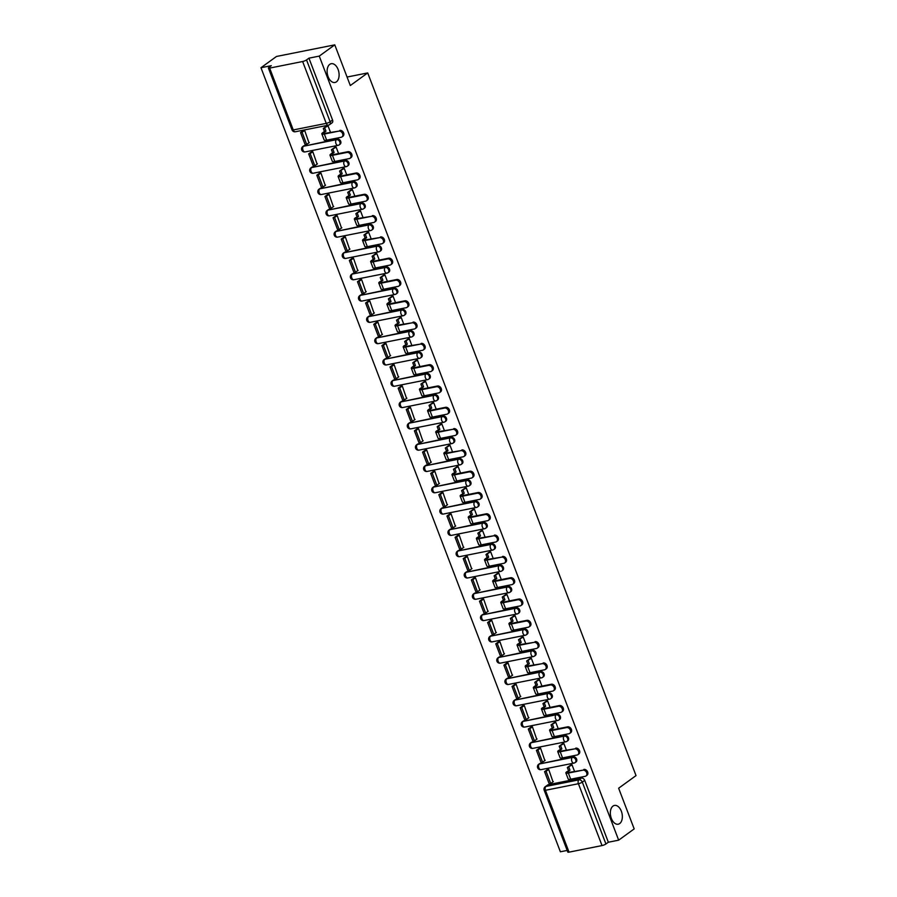 <?xml version="1.0" encoding="UTF-8"?>
<svg xmlns="http://www.w3.org/2000/svg" width="897" height="897" viewBox="0 0 897 897"><rect width="100%" height="100%" fill="white"/><g stroke="black" fill="none" stroke-linecap="round" stroke-linejoin="round"><path stroke-width="1.35" d="M336.442 81.829A9.575 5.819 -101.3 0 1 334.985 82.479A9.575 5.819 -101.3 0 1 327.708 75.483A9.575 5.819 -101.3 0 1 329.771 64.349A9.575 5.819 -101.3 0 1 331.24 63.698A9.575 5.819 -101.3 0 1 338.505 70.684A9.575 5.819 -101.3 0 1 336.442 81.829M619.681 823.558A9.575 5.819 -101.3 0 1 618.224 824.208A9.575 5.819 -101.3 0 1 610.947 817.212A9.575 5.819 -101.3 0 1 613.01 806.078A9.575 5.819 -101.3 0 1 614.479 805.428A9.575 5.819 -101.3 0 1 621.744 812.413A9.575 5.819 -101.3 0 1 619.681 823.558M305.103 151.918L338.091 145.348A2.994 2.994 0 0 0 339.268 144.832L340.12 144.204A2.994 2.287 -126 0 0 340.692 141.322A2.994 2.287 -126 0 0 337.317 139.057L336.465 139.674A2.994 2.287 54 0 1 339.84 141.95A2.994 2.287 54 0 1 339.268 144.832A2.994 2.287 54 0 1 338.55 145.146A2.994 1.816 -101.3 0 1 338.091 145.348A2.994 1.816 -101.3 0 1 335.949 143.542A2.994 1.816 78.7 0 1 336.465 139.674L303.478 146.256A2.994 1.816 78.7 0 0 302.962 150.113A2.994 1.816 78.7 0 0 305.103 151.918A2.994 2.994 0 0 1 302.76 146.57A2.994 2.287 54 0 1 303.478 146.256L337.317 139.057M313.244 173.222L346.231 166.64A2.994 2.994 0 0 0 347.397 166.136L348.26 165.508A2.994 2.287 -126 0 0 348.832 162.626A2.994 2.287 -126 0 0 345.457 160.361L344.594 160.978A2.994 2.287 54 0 1 347.969 163.243A2.994 2.287 54 0 1 347.397 166.136A2.994 2.287 54 0 1 346.679 166.438A2.994 1.816 -101.3 0 1 346.231 166.64A2.994 1.816 -101.3 0 1 344.078 164.846A2.994 1.816 78.7 0 1 344.594 160.978L311.607 167.56A2.994 1.816 78.7 0 0 311.091 171.417A2.994 1.816 78.7 0 0 313.244 173.222A2.994 2.994 0 0 1 310.9 167.862A2.994 2.287 54 0 1 311.607 167.56L345.457 160.361M321.373 194.526L354.36 187.944A2.994 2.994 0 0 0 355.537 187.439L356.389 186.811A2.994 2.287 -126 0 0 356.961 183.93A2.994 2.287 -126 0 0 353.586 181.654L352.734 182.282A2.994 2.287 54 0 1 356.109 184.547A2.994 2.287 54 0 1 355.537 187.439A2.994 2.287 54 0 1 354.82 187.742A2.994 1.816 -101.3 0 1 354.36 187.944A2.994 1.816 -101.3 0 1 352.218 186.139A2.994 1.816 78.7 0 1 352.734 182.282L319.747 188.863A2.994 1.816 78.7 0 0 319.231 192.72A2.994 1.816 78.7 0 0 321.373 194.526A2.994 2.994 0 0 1 319.029 189.166A2.994 2.287 54 0 1 319.747 188.863L353.586 181.654M329.502 215.829L362.5 209.248A2.994 2.994 0 0 0 363.666 208.732L364.53 208.115A2.994 2.287 -126 0 0 365.101 205.222A2.994 2.287 -126 0 0 361.726 202.957L360.863 203.585A2.994 2.287 54 0 1 364.238 205.85A2.994 2.287 54 0 1 363.666 208.732A2.994 2.287 54 0 1 362.949 209.046A2.994 1.816 -101.3 0 1 362.5 209.248A2.994 1.816 -101.3 0 1 360.347 207.442A2.994 1.816 78.7 0 1 360.863 203.585L327.876 210.156A2.994 1.816 78.7 0 0 327.36 214.024A2.994 1.816 78.7 0 0 329.502 215.829A2.994 2.994 0 0 1 327.17 210.47A2.994 2.287 54 0 1 327.876 210.156L361.726 202.957M337.642 237.122L370.629 230.551A2.994 2.994 0 0 0 371.807 230.036L372.659 229.419A2.994 2.287 -126 0 0 373.23 226.526A2.994 2.287 -126 0 0 369.856 224.261L369.003 224.889A2.994 2.287 54 0 1 372.378 227.154A2.994 2.287 54 0 1 371.807 230.036A2.994 2.287 54 0 1 371.089 230.35A2.994 1.816 -101.3 0 1 370.629 230.551A2.994 1.816 -101.3 0 1 368.488 228.746A2.994 1.816 78.7 0 1 369.003 224.889L336.016 231.46A2.994 1.816 78.7 0 0 335.5 235.328A2.994 1.816 78.7 0 0 337.642 237.122A2.994 2.994 0 0 1 335.299 231.774A2.994 2.287 54 0 1 336.016 231.46L369.856 224.261M345.771 258.426L378.758 251.855A2.994 2.994 0 0 0 379.936 251.339L380.799 250.712A2.994 2.287 -126 0 0 381.371 247.83A2.994 2.287 -126 0 0 377.996 245.565L377.132 246.182A2.994 2.287 54 0 1 380.507 248.447A2.994 2.287 54 0 1 379.936 251.339A2.994 2.287 54 0 1 379.218 251.653A2.994 1.816 -101.3 0 1 378.758 251.855A2.994 1.816 -101.3 0 1 376.617 250.05A2.994 1.816 78.7 0 1 377.132 246.182L344.145 252.763A2.994 1.816 78.7 0 0 343.629 256.62A2.994 1.816 78.7 0 0 345.771 258.426A2.994 2.994 0 0 1 343.428 253.066A2.994 2.287 54 0 1 344.145 252.763L377.996 245.565M353.911 279.729L386.899 273.148A2.994 2.994 0 0 0 388.065 272.643L388.928 272.015A2.994 2.287 -126 0 0 389.5 269.134A2.994 2.287 -126 0 0 386.125 266.869L385.273 267.485A2.994 2.287 54 0 1 388.648 269.75A2.994 2.287 54 0 1 388.065 272.643A2.994 2.287 54 0 1 387.358 272.946A2.994 1.816 -101.3 0 1 386.899 273.148A2.994 1.816 -101.3 0 1 384.757 271.354A2.994 1.816 78.7 0 1 385.273 267.485L352.286 274.067A2.994 1.816 78.7 0 0 351.77 277.924A2.994 1.816 78.7 0 0 353.911 279.729A2.994 2.994 0 0 1 351.568 274.37A2.994 2.287 54 0 1 352.286 274.067L386.125 266.869M362.04 301.033L395.028 294.451A2.994 2.994 0 0 0 396.205 293.947L397.057 293.319A2.994 2.287 -126 0 0 397.64 290.437A2.994 2.287 -126 0 0 394.265 288.161L393.402 288.789A2.994 2.287 54 0 1 396.777 291.054A2.994 2.287 54 0 1 396.205 293.947A2.994 2.287 54 0 1 395.487 294.25A2.994 1.816 -101.3 0 1 395.028 294.451A2.994 1.816 -101.3 0 1 392.886 292.646A2.994 1.816 78.7 0 1 393.402 288.789L360.415 295.371A2.994 1.816 78.7 0 0 359.899 299.228A2.994 1.816 78.7 0 0 362.04 301.033A2.994 2.994 0 0 1 359.697 295.674A2.994 2.287 54 0 1 360.415 295.371L394.265 288.161M370.181 322.337L403.168 315.755A2.994 2.994 0 0 0 404.334 315.239L405.197 314.623A2.994 2.287 -126 0 0 405.769 311.73A2.994 2.287 -126 0 0 402.394 309.465L401.542 310.093A2.994 2.287 54 0 1 404.917 312.358A2.994 2.287 54 0 1 404.334 315.239A2.994 2.287 54 0 1 403.628 315.553A2.994 1.816 -101.3 0 1 403.168 315.755A2.994 1.816 -101.3 0 1 401.026 313.95A2.994 1.816 78.7 0 1 401.542 310.093L368.555 316.663A2.994 1.816 78.7 0 0 368.039 320.532A2.994 1.816 78.7 0 0 370.181 322.337A2.994 2.994 0 0 1 367.837 316.977A2.994 2.287 54 0 1 368.555 316.663L402.394 309.465M378.31 343.629L411.297 337.059A2.994 2.994 0 0 0 412.474 336.543L413.326 335.927A2.994 2.287 -126 0 0 413.909 333.034A2.994 2.287 -126 0 0 410.534 330.769L409.671 331.397A2.994 2.287 54 0 1 413.046 333.662A2.994 2.287 54 0 1 412.474 336.543A2.994 2.287 54 0 1 411.757 336.857A2.994 1.816 -101.3 0 1 411.297 337.059A2.994 1.816 -101.3 0 1 409.155 335.254A2.994 1.816 78.7 0 1 409.671 331.397L376.684 337.967A2.994 1.816 78.7 0 0 376.168 341.835A2.994 1.816 78.7 0 0 378.31 343.629A2.994 2.994 0 0 1 375.966 338.281A2.994 2.287 54 0 1 376.684 337.967L410.534 330.769M386.45 364.933L419.437 358.363A2.994 2.994 0 0 0 420.603 357.847L421.467 357.219A2.994 2.287 -126 0 0 422.038 354.337A2.994 2.287 -126 0 0 418.664 352.073L417.811 352.689A2.994 2.287 54 0 1 421.186 354.954A2.994 2.287 54 0 1 420.603 357.847A2.994 2.287 54 0 1 419.897 358.15A2.994 1.816 -101.3 0 1 419.437 358.363A2.994 1.816 -101.3 0 1 417.296 356.558A2.994 1.816 78.7 0 1 417.811 352.689L384.824 359.271A2.994 1.816 78.7 0 0 384.297 363.128A2.994 1.816 78.7 0 0 386.45 364.933A2.994 2.994 0 0 1 384.107 359.574A2.994 2.287 54 0 1 384.824 359.271L418.664 352.073M394.579 386.237L427.566 379.655A2.994 2.994 0 0 0 428.744 379.151L429.596 378.523A2.994 2.287 -126 0 0 430.168 375.641A2.994 2.287 -126 0 0 426.804 373.376L425.94 373.993A2.994 2.287 54 0 1 429.315 376.258A2.994 2.287 54 0 1 428.744 379.151A2.994 2.287 54 0 1 428.026 379.453A2.994 1.816 -101.3 0 1 427.566 379.655A2.994 1.816 -101.3 0 1 425.425 377.861A2.994 1.816 78.7 0 1 425.94 373.993L392.953 380.575A2.994 1.816 78.7 0 0 392.438 384.432A2.994 1.816 78.7 0 0 394.579 386.237A2.994 2.994 0 0 1 392.236 380.877A2.994 2.287 54 0 1 392.953 380.575L426.804 373.376M402.719 407.541L435.707 400.959A2.994 2.994 0 0 0 436.873 400.454L437.736 399.827A2.994 2.287 -126 0 0 438.308 396.945A2.994 2.287 -126 0 0 434.933 394.669L434.081 395.297A2.994 2.287 54 0 1 437.444 397.562A2.994 2.287 54 0 1 436.873 400.454A2.994 2.287 54 0 1 436.166 400.757A2.994 1.816 -101.3 0 1 435.707 400.959A2.994 1.816 -101.3 0 1 433.554 399.154A2.994 1.816 78.7 0 1 434.081 395.297L401.082 401.878A2.994 1.816 78.7 0 0 400.567 405.736A2.994 1.816 78.7 0 0 402.719 407.541A2.994 2.994 0 0 1 400.376 402.181A2.994 2.287 54 0 1 401.082 401.878L434.933 394.669M410.848 428.844L443.836 422.263A2.994 2.994 0 0 0 445.013 421.747L445.865 421.13A2.994 2.287 -126 0 0 446.437 418.237A2.994 2.287 -126 0 0 443.062 415.973L442.21 416.6A2.994 2.287 54 0 1 445.585 418.865A2.994 2.287 54 0 1 445.013 421.747A2.994 2.287 54 0 1 444.295 422.061A2.994 1.816 -101.3 0 1 443.836 422.263A2.994 1.816 -101.3 0 1 441.694 420.458A2.994 1.816 78.7 0 1 442.21 416.6L409.223 423.171A2.994 1.816 78.7 0 0 408.707 427.039A2.994 1.816 78.7 0 0 410.848 428.844A2.994 2.994 0 0 1 408.505 423.485A2.994 2.287 54 0 1 409.223 423.171L443.062 415.973M418.989 450.137L451.976 443.567A2.994 2.994 0 0 0 453.142 443.051L454.005 442.434A2.994 2.287 -126 0 0 454.577 439.541A2.994 2.287 -126 0 0 451.202 437.276L450.339 437.904A2.994 2.287 54 0 1 453.714 440.169A2.994 2.287 54 0 1 453.142 443.051A2.994 2.287 54 0 1 452.424 443.365A2.994 1.816 -101.3 0 1 451.976 443.567A2.994 1.816 -101.3 0 1 449.823 441.761A2.994 1.816 78.7 0 1 450.339 437.904L417.352 444.475A2.994 1.816 78.7 0 0 416.836 448.343A2.994 1.816 78.7 0 0 418.989 450.137A2.994 2.994 0 0 1 416.645 444.789A2.994 2.287 54 0 1 417.352 444.475L451.202 437.276M427.118 471.441L460.105 464.87A2.994 2.994 0 0 0 461.282 464.354L462.134 463.727A2.994 2.287 -126 0 0 462.706 460.845A2.994 2.287 -126 0 0 459.331 458.58L458.479 459.197A2.994 2.287 54 0 1 461.854 461.462A2.994 2.287 54 0 1 461.282 464.354A2.994 2.287 54 0 1 460.565 464.657A2.994 1.816 -101.3 0 1 460.105 464.87A2.994 1.816 -101.3 0 1 457.963 463.065A2.994 1.816 78.7 0 1 458.479 459.197L425.492 465.778A2.994 1.816 78.7 0 0 424.976 469.636A2.994 1.816 78.7 0 0 427.118 471.441A2.994 2.994 0 0 1 424.774 466.081A2.994 2.287 54 0 1 425.492 465.778L459.331 458.58M435.247 492.745L468.245 486.163A2.994 2.994 0 0 0 469.411 485.658L470.275 485.03A2.994 2.287 -126 0 0 470.847 482.149A2.994 2.287 -126 0 0 467.472 479.884L466.608 480.5A2.994 2.287 54 0 1 469.983 482.765A2.994 2.287 54 0 1 469.411 485.658A2.994 2.287 54 0 1 468.694 485.961A2.994 1.816 -101.3 0 1 468.245 486.163A2.994 1.816 -101.3 0 1 466.092 484.369A2.994 1.816 78.7 0 1 466.608 480.5L433.621 487.082A2.994 1.816 78.7 0 0 433.105 490.939A2.994 1.816 78.7 0 0 435.247 492.745A2.994 2.994 0 0 1 432.915 487.385A2.994 2.287 54 0 1 433.621 487.082L467.472 479.884M443.387 514.048L476.374 507.467A2.994 2.994 0 0 0 477.552 506.962L478.404 506.334A2.994 2.287 -126 0 0 478.976 503.452A2.994 2.287 -126 0 0 475.601 501.176L474.748 501.804A2.994 2.287 54 0 1 478.123 504.069A2.994 2.287 54 0 1 477.552 506.962A2.994 2.287 54 0 1 476.834 507.265A2.994 1.816 -101.3 0 1 476.374 507.467A2.994 1.816 -101.3 0 1 474.233 505.661A2.994 1.816 78.7 0 1 474.748 501.804L441.761 508.386A2.994 1.816 78.7 0 0 441.246 512.243A2.994 1.816 78.7 0 0 443.387 514.048A2.994 2.994 0 0 1 441.044 508.689A2.994 2.287 54 0 1 441.761 508.386L475.601 501.176M451.516 535.352L484.503 528.77A2.994 2.994 0 0 0 485.681 528.255L486.544 527.638A2.994 2.287 -126 0 0 487.116 524.745A2.994 2.287 -126 0 0 483.741 522.48L482.878 523.108A2.994 2.287 54 0 1 486.252 525.373A2.994 2.287 54 0 1 485.681 528.255A2.994 2.287 54 0 1 484.963 528.568A2.994 1.816 -101.3 0 1 484.503 528.77A2.994 1.816 -101.3 0 1 482.362 526.965A2.994 1.816 78.7 0 1 482.878 523.108L449.89 529.678A2.994 1.816 78.7 0 0 449.375 533.547A2.994 1.816 78.7 0 0 451.516 535.352A2.994 2.994 0 0 1 449.173 529.992A2.994 2.287 54 0 1 449.89 529.678L483.741 522.48M459.656 556.645L492.644 550.074A2.994 2.994 0 0 0 493.81 549.558L494.673 548.942A2.994 2.287 -126 0 0 495.245 546.049A2.994 2.287 -126 0 0 491.87 543.784L491.018 544.412A2.994 2.287 54 0 1 494.393 546.677A2.994 2.287 54 0 1 493.81 549.558A2.994 2.287 54 0 1 493.103 549.872A2.994 1.816 -101.3 0 1 492.644 550.074A2.994 1.816 -101.3 0 1 490.502 548.269A2.994 1.816 78.7 0 1 491.018 544.412L458.031 550.982A2.994 1.816 78.7 0 0 457.515 554.851A2.994 1.816 78.7 0 0 459.656 556.645A2.994 2.994 0 0 1 457.313 551.296A2.994 2.287 54 0 1 458.031 550.982L491.87 543.784M467.786 577.948L500.773 571.378A2.994 2.994 0 0 0 501.95 570.862L502.802 570.234A2.994 2.287 -126 0 0 503.385 567.353A2.994 2.287 -126 0 0 500.01 565.088L499.147 565.704A2.994 2.287 54 0 1 502.522 567.969A2.994 2.287 54 0 1 501.95 570.862A2.994 2.287 54 0 1 501.232 571.165A2.994 1.816 -101.3 0 1 500.773 571.378A2.994 1.816 -101.3 0 1 498.631 569.573A2.994 1.816 78.7 0 1 499.147 565.704L466.16 572.286A2.994 1.816 78.7 0 0 465.644 576.143A2.994 1.816 78.7 0 0 467.786 577.948A2.994 2.994 0 0 1 465.442 572.589A2.994 2.287 54 0 1 466.16 572.286L500.01 565.088M475.926 599.252L508.913 592.67A2.994 2.994 0 0 0 510.079 592.166L510.942 591.538A2.994 2.287 -126 0 0 511.514 588.656A2.994 2.287 -126 0 0 508.139 586.391L507.287 587.008A2.994 2.287 54 0 1 510.662 589.273A2.994 2.287 54 0 1 510.079 592.166A2.994 2.287 54 0 1 509.373 592.469A2.994 1.816 -101.3 0 1 508.913 592.67A2.994 1.816 -101.3 0 1 506.771 590.876A2.994 1.816 78.7 0 1 507.287 587.008L474.3 593.59A2.994 1.816 78.7 0 0 473.784 597.447A2.994 1.816 78.7 0 0 475.926 599.252A2.994 2.994 0 0 1 473.582 593.892A2.994 2.287 54 0 1 474.3 593.59L508.139 586.391M484.055 620.556L517.042 613.974A2.994 2.994 0 0 0 518.219 613.47L519.071 612.842A2.994 2.287 -126 0 0 519.655 609.96A2.994 2.287 -126 0 0 516.28 607.684L515.416 608.312A2.994 2.287 54 0 1 518.791 610.577A2.994 2.287 54 0 1 518.219 613.47A2.994 2.287 54 0 1 517.502 613.772A2.994 1.816 -101.3 0 1 517.042 613.974A2.994 1.816 -101.3 0 1 514.9 612.169A2.994 1.816 78.7 0 1 515.416 608.312L482.429 614.894A2.994 1.816 78.7 0 0 481.913 618.751A2.994 1.816 78.7 0 0 484.055 620.556A2.994 2.994 0 0 1 481.711 615.196A2.994 2.287 54 0 1 482.429 614.894L516.28 607.684M492.195 641.86L525.182 635.278A2.994 2.994 0 0 0 526.348 634.762L527.212 634.145A2.994 2.287 -126 0 0 527.784 631.253A2.994 2.287 -126 0 0 524.409 628.988L523.556 629.616A2.994 2.287 54 0 1 526.931 631.88A2.994 2.287 54 0 1 526.348 634.762A2.994 2.287 54 0 1 525.642 635.076A2.994 1.816 -101.3 0 1 525.182 635.278A2.994 1.816 -101.3 0 1 523.041 633.473A2.994 1.816 78.7 0 1 523.556 629.616L490.569 636.186A2.994 1.816 78.7 0 0 490.042 640.054A2.994 1.816 78.7 0 0 492.195 641.86A2.994 2.994 0 0 1 489.852 636.5A2.994 2.287 54 0 1 490.569 636.186L524.409 628.988M500.324 663.152L533.311 656.582A2.994 2.994 0 0 0 534.489 656.066L535.341 655.449A2.994 2.287 -126 0 0 535.913 652.556A2.994 2.287 -126 0 0 532.549 650.291L531.686 650.919A2.994 2.287 54 0 1 535.061 653.184A2.994 2.287 54 0 1 534.489 656.066A2.994 2.287 54 0 1 533.771 656.38A2.994 1.816 -101.3 0 1 533.311 656.582A2.994 1.816 -101.3 0 1 531.17 654.776A2.994 1.816 78.7 0 1 531.686 650.919L498.698 657.49A2.994 1.816 78.7 0 0 498.183 661.358A2.994 1.816 78.7 0 0 500.324 663.152A2.994 2.994 0 0 1 497.981 657.804A2.994 2.287 54 0 1 498.698 657.49L532.549 650.291M508.464 684.456L541.452 677.885A2.994 2.994 0 0 0 542.618 677.37L543.481 676.742A2.994 2.287 -126 0 0 544.053 673.86A2.994 2.287 -126 0 0 540.678 671.595L539.826 672.212A2.994 2.287 54 0 1 543.19 674.477A2.994 2.287 54 0 1 542.618 677.37A2.994 2.287 54 0 1 541.911 677.672A2.994 1.816 -101.3 0 1 541.452 677.885A2.994 1.816 -101.3 0 1 539.299 676.08A2.994 1.816 78.7 0 1 539.826 672.212L506.827 678.794A2.994 1.816 78.7 0 0 506.312 682.651A2.994 1.816 78.7 0 0 508.464 684.456A2.994 2.994 0 0 1 506.121 679.096A2.994 2.287 54 0 1 506.827 678.794L540.678 671.595M516.594 705.76L549.581 699.178A2.994 2.994 0 0 0 550.758 698.673L551.61 698.045A2.994 2.287 -126 0 0 552.182 695.164A2.994 2.287 -126 0 0 548.807 692.899L547.955 693.516A2.994 2.287 54 0 1 551.33 695.78A2.994 2.287 54 0 1 550.758 698.673A2.994 2.287 54 0 1 550.04 698.976A2.994 1.816 -101.3 0 1 549.581 699.178A2.994 1.816 -101.3 0 1 547.439 697.384A2.994 1.816 78.7 0 1 547.955 693.516L514.968 700.097A2.994 1.816 78.7 0 0 514.452 703.954A2.994 1.816 78.7 0 0 516.594 705.76A2.994 2.994 0 0 1 514.25 700.4A2.994 2.287 54 0 1 514.968 700.097L548.807 692.899M524.734 727.063L557.721 720.482A2.994 2.994 0 0 0 558.887 719.977L559.75 719.349A2.994 2.287 -126 0 0 560.322 716.468A2.994 2.287 -126 0 0 556.947 714.191L556.084 714.819A2.994 2.287 54 0 1 559.459 717.084A2.994 2.287 54 0 1 558.887 719.977A2.994 2.287 54 0 1 558.169 720.28A2.994 1.816 -101.3 0 1 557.721 720.482A2.994 1.816 -101.3 0 1 555.568 718.676A2.994 1.816 78.7 0 1 556.084 714.819L523.097 721.401A2.994 1.816 78.7 0 0 522.581 725.258A2.994 1.816 78.7 0 0 524.734 727.063A2.994 2.994 0 0 1 522.39 721.704A2.994 2.287 54 0 1 523.097 721.401L556.947 714.191M532.863 748.367L565.85 741.785A2.994 2.994 0 0 0 567.027 741.27L567.879 740.653A2.994 2.287 -126 0 0 568.451 737.76A2.994 2.287 -126 0 0 565.076 735.495L564.224 736.123A2.994 2.287 54 0 1 567.599 738.388A2.994 2.287 54 0 1 567.027 741.27A2.994 2.287 54 0 1 566.31 741.584A2.994 1.816 -101.3 0 1 565.85 741.785A2.994 1.816 -101.3 0 1 563.708 739.98A2.994 1.816 78.7 0 1 564.224 736.123L531.237 742.694A2.994 1.816 78.7 0 0 530.721 746.562A2.994 1.816 78.7 0 0 532.863 748.367A2.994 2.994 0 0 1 530.519 743.008A2.994 2.287 54 0 1 531.237 742.694L565.076 735.495M540.992 769.66L573.99 763.089A2.994 2.994 0 0 0 575.156 762.573L576.02 761.957A2.994 2.287 -126 0 0 576.592 759.064A2.994 2.287 -126 0 0 573.217 756.799L572.353 757.427A2.994 2.287 54 0 1 575.728 759.692A2.994 2.287 54 0 1 575.156 762.573A2.994 2.287 54 0 1 574.439 762.887A2.994 1.816 -101.3 0 1 573.99 763.089A2.994 1.816 -101.3 0 1 571.838 761.284A2.994 1.816 78.7 0 1 572.353 757.427L539.366 763.997A2.994 1.816 78.7 0 0 538.85 767.866A2.994 1.816 78.7 0 0 540.992 769.66A2.994 2.994 0 0 1 538.66 764.311A2.994 2.287 54 0 1 539.366 763.997L573.217 756.799M334.772 44.85L350.312 85.54L367.703 72.926L636.029 775.602L618.638 788.216L634.179 828.906L618.661 840.164L319.254 56.107L334.772 44.85L276.489 56.466L260.971 67.724L560.378 851.791L567.184 850.434M260.971 67.724L271.286 65.672L268.876 67.421A2.994 0.639 -20.9 0 0 268.405 68.026A2.994 0.639 -20.9 0 0 269.649 68.094L302.637 61.512A2.994 0.639 -20.9 0 0 306.527 59.92L330.141 121.779A2.994 2.287 54 0 1 329.569 124.661A2.994 2.287 54 0 1 328.851 124.975A2.994 1.816 78.7 0 1 328.403 125.176A2.994 2.994 0 0 0 329.569 124.661L331.991 122.911A2.994 2.287 54 0 0 332.563 120.019L330.141 121.779A2.994 0.639 -20.9 0 1 326.25 123.371L302.637 61.512M319.254 56.107L308.938 58.159L306.527 59.92M548.359 784.673L545.948 786.434A2.994 2.287 54 0 0 545.23 786.736L547.652 784.987A2.994 2.287 54 0 1 548.359 784.673L581.346 778.103L578.935 779.852A2.994 2.287 54 0 1 582.31 782.117L605.923 843.976A2.994 0.639 159.1 0 1 602.033 845.568L569.046 852.15A2.994 0.639 159.1 0 1 567.812 852.083L544.187 790.235A2.994 0.639 159.1 0 0 545.432 790.291L569.046 852.15M605.923 843.976L608.345 842.227L618.661 840.164M574.495 771.308L572.017 764.827L570.335 765.343M553 781.848L548.706 769.469L546.979 769.895M544.86 760.544L540.566 748.176L538.85 748.591M566.355 750.004L563.877 743.523L562.195 744.039M536.731 739.24L532.437 726.873L530.71 727.288M558.226 728.712L555.748 722.22L554.066 722.735M528.591 717.936L524.297 705.569L522.581 705.984M550.085 707.408L547.607 700.927L545.925 701.432M520.462 696.633L516.167 684.265L514.441 684.68M541.956 686.104L539.478 679.623L537.796 680.139M512.322 675.34L508.027 662.961L506.312 663.388M533.816 664.8L531.349 658.32L529.656 658.835M504.192 654.036L499.898 641.669L498.171 642.084M525.687 643.497L523.209 637.016L521.527 637.532M496.052 632.733L491.758 620.365L490.042 620.78M517.547 622.204L515.08 615.712L513.387 616.228M487.923 611.429L483.629 599.061L481.902 599.476M509.418 600.9L506.94 594.419L505.258 594.924M479.783 590.125L475.488 577.758L473.773 578.173M501.288 579.597L498.81 573.116L497.117 573.632M471.654 568.833L467.359 556.465L465.633 556.88M493.148 558.293L490.67 551.812L488.988 552.328M463.525 547.529L459.23 535.161L457.504 535.576M485.019 536.989L482.541 530.508L480.848 531.024M455.384 526.225L451.09 513.858L449.363 514.273M476.879 515.697L474.401 509.204L472.719 509.72M447.255 504.921L442.961 492.554L441.234 492.969M468.75 494.393L466.272 487.912L464.59 488.417M439.115 483.618L434.821 471.25L433.105 471.665M460.61 473.089L458.132 466.608L456.45 467.124M430.986 462.325L426.692 449.958L424.965 450.372M452.48 451.785L450.002 445.304L448.321 445.82M422.846 441.021L418.551 428.654L416.836 429.069M444.34 430.493L441.862 424.001L440.18 424.516M414.717 419.718L410.422 407.35L408.696 407.765M436.211 409.189L433.733 402.697L432.051 403.213M406.576 398.414L402.282 386.046L400.567 386.461M428.071 387.885L425.604 381.404L423.911 381.909M398.447 377.11L394.153 364.743L392.426 365.157M419.942 366.581L417.464 360.101L415.782 360.616M390.307 355.817L386.013 343.45L384.297 343.865M411.801 345.278L409.335 338.797L407.642 339.313M382.178 334.514L377.884 322.146L376.157 322.561M403.672 323.985L401.194 317.493L399.513 318.009M374.038 313.21L369.743 300.843L368.028 301.257M395.543 302.681L393.065 296.189L391.372 296.705M365.909 291.906L361.614 279.539L359.888 279.954M387.403 281.378L384.925 274.897L383.243 275.401M357.78 270.602L353.485 258.235L351.759 258.661M379.274 260.074L376.796 253.593L375.103 254.109M349.639 249.31L345.345 236.943L343.618 237.357M371.134 238.77L368.656 232.289L366.974 232.805M341.51 228.006L337.216 215.639L335.489 216.054M363.005 217.478L360.527 210.986L358.845 211.501M333.37 206.702L329.076 194.335L327.36 194.75M354.864 196.174L352.386 189.682L350.705 190.198M325.241 185.399L320.947 173.031L319.22 173.446M346.735 174.87L344.257 168.389L342.576 168.894M317.101 164.095L312.806 151.728L311.091 152.154M338.595 153.566L336.117 147.086L334.435 147.601M308.972 142.802L304.677 130.435L302.951 130.85M347.061 77.041L367.703 72.926M330.466 132.263L327.988 125.782L326.306 126.298M304.33 145.628A2.994 2.287 -126 0 0 303.623 145.942L302.76 146.57M312.47 166.932A2.994 2.287 -126 0 0 311.752 167.246L310.9 167.862M320.599 188.235A2.994 2.287 -126 0 0 319.893 188.549L319.029 189.166M328.739 209.539A2.994 2.287 -126 0 0 328.022 209.842L327.17 210.47M336.868 230.843A2.994 2.287 -126 0 0 336.162 231.146L335.299 231.774M345.009 252.135A2.994 2.287 -126 0 0 344.291 252.449L343.428 253.066M353.138 273.439A2.994 2.287 -126 0 0 352.42 273.753L351.568 274.37M361.278 294.743A2.994 2.287 -126 0 0 360.56 295.057L359.697 295.674M369.407 316.047A2.994 2.287 -126 0 0 368.689 316.349L367.837 316.977M377.547 337.35A2.994 2.287 -126 0 0 376.83 337.653L375.966 338.281M385.676 358.643A2.994 2.287 -126 0 0 384.959 358.957L384.107 359.574M393.805 379.947A2.994 2.287 -126 0 0 393.099 380.261L392.236 380.877M401.946 401.251A2.994 2.287 -126 0 0 401.228 401.564L400.376 402.181M410.075 422.554A2.994 2.287 -126 0 0 409.368 422.857L408.505 423.485M418.215 443.858A2.994 2.287 -126 0 0 417.497 444.161L416.645 444.789M426.344 465.151A2.994 2.287 -126 0 0 425.638 465.465L424.774 466.081M434.484 486.454A2.994 2.287 -126 0 0 433.767 486.768L432.915 487.385M442.613 507.758A2.994 2.287 -126 0 0 441.907 508.072L441.044 508.689M450.754 529.062A2.994 2.287 -126 0 0 450.036 529.365L449.173 529.992M458.883 550.366A2.994 2.287 -126 0 0 458.165 550.668L457.313 551.296M467.023 571.658A2.994 2.287 -126 0 0 466.305 571.972L465.442 572.589M475.152 592.962A2.994 2.287 -126 0 0 474.435 593.276L473.582 593.892M483.292 614.266A2.994 2.287 -126 0 0 482.575 614.58L481.711 615.196M491.421 635.569A2.994 2.287 -126 0 0 490.704 635.872L489.852 636.5M499.551 656.873A2.994 2.287 -126 0 0 498.844 657.176L497.981 657.804M507.691 678.166A2.994 2.287 -126 0 0 506.973 678.48L506.121 679.096M515.82 699.469A2.994 2.287 -126 0 0 515.113 699.783L514.25 700.4M523.96 720.773A2.994 2.287 -126 0 0 523.243 721.087L522.39 721.704M532.089 742.077A2.994 2.287 -126 0 0 531.383 742.38L530.519 743.008M540.229 763.381A2.994 2.287 -126 0 0 539.512 763.683L538.66 764.311M308.938 58.159L332.563 120.019M608.345 842.227L584.721 780.368A2.994 2.287 -126 0 0 581.346 778.103M583.869 769.447A3.364 2.579 54 0 1 587.434 771.476A3.364 2.579 54 0 1 587.019 775.243L586.01 775.972A3.364 2.579 -126 0 0 586.414 772.216A3.364 2.579 -126 0 0 582.859 770.175L568.339 773.068A5.987 1.278 159.1 0 1 565.872 772.945A5.987 1.278 159.1 0 1 566.803 771.734L569.987 770.22L568.317 771.431A4.037 0.863 -20.9 0 0 567.689 772.25A4.037 0.863 -20.9 0 0 569.36 772.339L582.859 770.175M565.872 772.945L568.216 779.089A5.987 1.278 159.1 0 0 570.694 779.213L585.203 776.32A3.364 2.579 -126 0 0 586.01 775.972M572.039 764.894L567.33 767.518L568.474 770.523M568.844 767.215L569.987 770.22M573.239 778.708L573.486 779.37L571.972 779.672L571.714 779.011M574.831 778.394L573.486 779.37M544.557 771.644L549.199 783.799L550.724 783.496L546.082 771.342L544.557 771.644L547.114 769.794M548.639 769.491L546.082 771.342M553.337 781.601L550.724 783.496M567.33 767.518L570.66 765.096M575.739 748.143A3.364 2.579 54 0 1 579.294 750.184A3.364 2.579 54 0 1 578.89 753.94L577.87 754.669A3.364 2.579 -126 0 0 578.285 750.912A3.364 2.579 -126 0 0 574.719 748.872L560.21 751.764A5.987 1.278 159.1 0 1 557.732 751.641A5.987 1.278 159.1 0 1 558.663 750.43L561.858 748.917L560.177 750.139A4.037 0.863 -20.9 0 0 559.56 750.946A4.037 0.863 -20.9 0 0 561.219 751.036L574.719 748.872M557.732 751.641L560.087 757.786A5.987 1.278 159.1 0 0 562.554 757.909L577.074 755.016A3.364 2.579 -126 0 0 577.87 754.669M563.91 743.591L559.19 746.214L560.345 749.219M560.715 745.912L561.858 748.917M565.099 757.404L565.357 758.066L563.832 758.369L563.585 757.707M566.702 757.09L565.357 758.066M536.428 750.341L541.07 762.495L542.584 762.192L537.942 750.038L536.428 750.341L538.985 748.49M540.499 748.188L537.942 750.038M545.197 760.297L542.584 762.192M559.19 746.214L562.531 743.792M567.599 726.839A3.364 2.579 54 0 1 571.165 728.88A3.364 2.579 54 0 1 570.75 732.636L569.741 733.376A3.364 2.579 -126 0 0 570.144 729.609A3.364 2.579 -126 0 0 566.59 727.579L552.07 730.472A5.987 1.278 159.1 0 1 549.603 730.337A5.987 1.278 159.1 0 1 550.534 729.138L553.718 727.613L552.047 728.835A4.037 0.863 -20.9 0 0 551.42 729.642A4.037 0.863 -20.9 0 0 553.09 729.732L567.599 726.839L566.59 727.579M549.603 730.337L551.947 736.482A5.987 1.278 159.1 0 0 554.424 736.616L568.933 733.724A3.364 2.579 -126 0 0 569.741 733.376M555.77 722.287L551.061 724.911L552.204 727.916M552.574 724.608L553.718 727.613M556.97 736.101L557.216 736.762L555.703 737.065L555.445 736.403M558.562 735.787L557.216 736.762M528.299 729.037L532.93 741.191L534.455 740.888L529.813 728.745L528.299 729.037L530.856 727.187M532.37 726.884L529.813 728.745M537.068 738.993L534.455 740.888M551.061 724.911L554.402 722.489M559.47 705.535A3.364 2.579 54 0 1 563.024 707.576A3.364 2.579 54 0 1 562.621 711.332L561.6 712.072A3.364 2.579 -126 0 0 562.015 708.316A3.364 2.579 -126 0 0 558.45 706.275L543.941 709.168A5.987 1.278 159.1 0 1 541.474 709.034A5.987 1.278 159.1 0 1 542.393 707.834L545.589 706.309L543.907 707.531A4.037 0.863 -20.9 0 0 543.29 708.338A4.037 0.863 -20.9 0 0 544.95 708.428L559.47 705.535L558.45 706.275M541.474 709.034L543.817 715.178A5.987 1.278 159.1 0 0 546.284 715.313L560.804 712.42A3.364 2.579 -126 0 0 561.6 712.072M547.641 700.994L542.932 703.607L544.075 706.612M544.445 703.315L545.589 706.309M548.829 714.808L549.087 715.458L547.562 715.761L547.316 715.111M550.433 714.483L549.087 715.458M520.159 707.744L524.801 719.899L526.315 719.596L521.673 707.441L520.159 707.744L522.716 705.883M524.229 705.58L521.673 707.441M528.927 717.69L526.315 719.596M542.932 703.607L546.262 701.196M551.33 684.232A3.364 2.579 54 0 1 554.895 686.272A3.364 2.579 54 0 1 554.481 690.028L553.471 690.768A3.364 2.579 -126 0 0 553.875 687.012A3.364 2.579 -126 0 0 550.321 684.972L535.812 687.864A5.987 1.278 159.1 0 1 533.334 687.741A5.987 1.278 159.1 0 1 534.264 686.53L535.935 685.319L537.46 685.016L535.778 686.227A4.037 0.863 -20.9 0 0 535.15 687.046A4.037 0.863 -20.9 0 0 536.821 687.124L551.33 684.232L550.321 684.972M533.334 687.741L535.677 693.886A5.987 1.278 159.1 0 0 538.155 694.009L552.664 691.116A3.364 2.579 -126 0 0 553.471 690.768M539.501 679.691L534.791 682.314L535.935 685.319M536.305 682.012L537.46 685.016M540.7 693.504L540.947 694.166L539.433 694.469L539.187 693.807M542.293 693.179L540.947 694.166M512.03 686.44L516.672 698.595L518.186 698.292L513.544 686.138L512.03 686.44L514.586 684.579M516.1 684.276L513.544 686.138M520.798 696.397L518.186 698.292M534.791 682.314L538.133 679.892M543.201 662.939A3.364 2.579 54 0 1 546.755 664.969A3.364 2.579 54 0 1 546.351 668.736L545.331 669.465A3.364 2.579 -126 0 0 545.746 665.709A3.364 2.579 -126 0 0 542.18 663.668L527.671 666.561A5.987 1.278 159.1 0 1 525.205 666.437A5.987 1.278 159.1 0 1 526.124 665.226L529.32 663.713L527.649 664.924A4.037 0.863 -20.9 0 0 527.021 665.742A4.037 0.863 -20.9 0 0 528.692 665.832L542.18 663.668M525.205 666.437L527.548 672.582A5.987 1.278 159.1 0 0 530.015 672.705L544.535 669.812A3.364 2.579 -126 0 0 545.331 669.465M531.372 658.387L526.662 661.011L527.806 664.015M528.176 660.708L529.32 663.713M532.56 672.201L532.818 672.862L531.304 673.165L531.046 672.503M534.163 671.887L532.818 672.862M503.89 665.137L508.532 677.291L510.045 676.988L505.403 664.834L503.89 665.137L506.446 663.287M507.96 662.984L505.403 664.834M512.658 675.093L510.045 676.988M526.662 661.011L529.992 658.589M535.061 641.635A3.364 2.579 54 0 1 538.626 643.676A3.364 2.579 54 0 1 538.211 647.432L537.202 648.161A3.364 2.579 -126 0 0 537.617 644.405A3.364 2.579 -126 0 0 534.051 642.364L519.542 645.257A5.987 1.278 159.1 0 1 517.064 645.134A5.987 1.278 159.1 0 1 517.995 643.923L521.191 642.409L519.509 643.631A4.037 0.863 -20.9 0 0 518.881 644.438A4.037 0.863 -20.9 0 0 520.552 644.528L534.051 642.364M517.064 645.134L519.408 651.278A5.987 1.278 159.1 0 0 521.886 651.401L536.395 648.509A3.364 2.579 -126 0 0 537.202 648.161M523.231 637.083L518.522 639.707L519.666 642.712M520.036 639.404L521.191 642.409M524.431 650.897L524.678 651.558L523.164 651.861L522.917 651.2M526.023 650.583L524.678 651.558M495.761 643.833L500.403 655.987L501.916 655.685L497.274 643.53L495.761 643.833L498.317 641.983M499.831 641.68L497.274 643.53M504.529 653.79L501.916 655.685M518.522 639.707L521.863 637.285M526.931 620.332A3.364 2.579 54 0 1 530.486 622.372A3.364 2.579 54 0 1 530.082 626.128L529.062 626.868A3.364 2.579 -126 0 0 529.477 623.101A3.364 2.579 -126 0 0 525.911 621.072L511.402 623.964A5.987 1.278 159.1 0 1 508.935 623.83A5.987 1.278 159.1 0 1 509.855 622.63L513.05 621.105L511.38 622.327A4.037 0.863 -20.9 0 0 510.752 623.135A4.037 0.863 -20.9 0 0 512.422 623.224L526.931 620.332L525.911 621.072M508.935 623.83L511.279 629.974A5.987 1.278 159.1 0 0 513.746 630.109L528.266 627.216A3.364 2.579 -126 0 0 529.062 626.868M515.102 615.779L510.393 618.403L511.537 621.408M511.907 618.1L513.05 621.105M516.291 629.593L516.549 630.255L515.035 630.557L514.777 629.896M517.894 629.279L516.549 630.255M487.62 622.529L492.262 634.684L493.776 634.381L489.134 622.238L487.62 622.529L490.177 620.679M491.691 620.376L489.134 622.238M496.389 632.486L493.776 634.381M510.393 618.403L513.723 615.981M518.791 599.028A3.364 2.579 54 0 1 522.357 601.068A3.364 2.579 54 0 1 521.942 604.825L520.933 605.565A3.364 2.579 -126 0 0 521.348 601.809A3.364 2.579 -126 0 0 517.782 599.768L503.273 602.661A5.987 1.278 159.1 0 1 500.795 602.526A5.987 1.278 159.1 0 1 501.726 601.326L503.408 600.104L504.921 599.801L503.239 601.024A4.037 0.863 -20.9 0 0 502.612 601.831A4.037 0.863 -20.9 0 0 504.282 601.921L518.791 599.028L517.782 599.768M500.795 602.526L503.15 608.671A5.987 1.278 159.1 0 0 505.616 608.805L520.125 605.912A3.364 2.579 -126 0 0 520.933 605.565M506.962 594.487L502.253 597.099L503.408 600.104M503.766 596.808L504.921 599.801M508.162 608.301L508.408 608.951L506.895 609.254L506.648 608.603M509.765 607.975L508.408 608.951M479.491 601.237L484.133 613.391L485.647 613.088L481.005 600.934L479.491 601.237L482.048 599.375M483.561 599.073L481.005 600.934M488.26 611.182L485.647 613.088M502.253 597.099L505.594 594.689M510.662 577.724A3.364 2.579 54 0 1 514.228 579.765A3.364 2.579 54 0 1 513.813 583.521L512.804 584.261A3.364 2.579 -126 0 0 513.207 580.505A3.364 2.579 -126 0 0 509.653 578.464L495.133 581.357A5.987 1.278 159.1 0 1 492.666 581.234A5.987 1.278 159.1 0 1 493.597 580.023L495.267 578.812L496.781 578.509L495.11 579.72A4.037 0.863 -20.9 0 0 494.482 580.538A4.037 0.863 -20.9 0 0 496.153 580.617L510.662 577.724L509.653 578.464M492.666 581.234L495.009 587.378A5.987 1.278 159.1 0 0 497.487 587.501L511.996 584.609A3.364 2.579 -126 0 0 512.804 584.261M498.833 573.183L494.124 575.807L495.267 578.812M495.637 575.504L496.781 578.509M500.021 586.997L500.279 587.658L498.766 587.961L498.508 587.3M501.625 586.672L500.279 587.658M471.351 579.933L475.993 592.087L477.507 591.785L472.865 579.63L471.351 579.933L473.908 578.072M475.421 577.769L472.865 579.63M480.119 589.89L477.507 591.785M494.124 575.807L497.454 573.385M502.522 556.432A3.364 2.579 54 0 1 506.087 558.461A3.364 2.579 54 0 1 505.673 562.228L504.663 562.957A3.364 2.579 -126 0 0 505.078 559.201A3.364 2.579 -126 0 0 501.513 557.16L487.004 560.053A5.987 1.278 159.1 0 1 484.526 559.93A5.987 1.278 159.1 0 1 485.456 558.719L487.138 557.508L488.652 557.205L486.97 558.416A4.037 0.863 -20.9 0 0 486.342 559.235A4.037 0.863 -20.9 0 0 488.013 559.324L501.513 557.16M484.526 559.93L486.88 566.074A5.987 1.278 159.1 0 0 489.347 566.198L503.856 563.305A3.364 2.579 -126 0 0 504.663 562.957M490.704 551.879L485.983 554.503L487.138 557.508M487.497 554.2L488.652 557.205M491.892 565.693L492.139 566.355L490.625 566.657L490.379 565.996M493.496 565.379L492.139 566.355M463.222 558.629L467.864 570.784L469.378 570.481L464.736 558.326L463.222 558.629L465.778 556.779M467.292 556.476L464.736 558.326M471.99 568.586L469.378 570.481M485.983 554.503L489.325 552.081M494.393 535.128A3.364 2.579 54 0 1 497.958 537.168A3.364 2.579 54 0 1 497.543 540.925L496.534 541.653A3.364 2.579 -126 0 0 496.938 537.897A3.364 2.579 -126 0 0 493.384 535.857L478.863 538.749A5.987 1.278 159.1 0 1 476.397 538.626A5.987 1.278 159.1 0 1 477.327 537.415L480.512 535.901L478.841 537.124A4.037 0.863 -20.9 0 0 478.213 537.931A4.037 0.863 -20.9 0 0 479.884 538.021L493.384 535.857M476.397 538.626L478.74 544.771A5.987 1.278 159.1 0 0 481.218 544.894L495.727 542.001A3.364 2.579 -126 0 0 496.534 541.653M482.564 530.576L477.854 533.199L478.998 536.204M479.368 532.896L480.512 535.901M483.752 544.389L484.01 545.051L482.496 545.354L482.238 544.692M485.355 544.075L484.01 545.051M455.082 537.325L459.724 549.48L461.237 549.177L456.607 537.023L455.082 537.325L457.638 535.475M459.163 535.173L456.607 537.023M463.861 547.282L461.237 549.177M477.854 533.199L481.184 530.777M486.264 513.824A3.364 2.579 54 0 1 489.818 515.865A3.364 2.579 54 0 1 489.414 519.621L488.394 520.361A3.364 2.579 -126 0 0 488.809 516.594A3.364 2.579 -126 0 0 485.243 514.564L470.734 517.457A5.987 1.278 159.1 0 1 468.256 517.322A5.987 1.278 159.1 0 1 469.187 516.123L472.383 514.598L470.701 515.82A4.037 0.863 -20.9 0 0 470.073 516.627A4.037 0.863 -20.9 0 0 471.744 516.717L486.264 513.824L485.243 514.564M468.256 517.322L470.611 523.467A5.987 1.278 159.1 0 0 473.078 523.601L487.587 520.708A3.364 2.579 -126 0 0 488.394 520.361M474.435 509.272L469.714 511.895L470.869 514.9M471.239 511.593L472.383 514.598M475.623 523.086L475.87 523.747L474.356 524.05L474.109 523.388M477.226 522.772L475.87 523.747M446.953 516.022L451.595 528.176L453.108 527.873L448.466 515.73L446.953 516.022L449.509 514.172M451.023 513.869L448.466 515.73M455.721 525.978L453.108 527.873M469.714 511.895L473.055 509.474M478.123 492.52A3.364 2.579 54 0 1 481.689 494.561A3.364 2.579 54 0 1 481.274 498.317L480.265 499.057A3.364 2.579 -126 0 0 480.669 495.301A3.364 2.579 -126 0 0 477.114 493.26L462.594 496.153A5.987 1.278 159.1 0 1 460.127 496.019A5.987 1.278 159.1 0 1 461.058 494.819L464.242 493.294L462.572 494.516A4.037 0.863 -20.9 0 0 461.944 495.323A4.037 0.863 -20.9 0 0 463.614 495.413L478.123 492.52L477.114 493.26M460.127 496.019L462.471 502.163A5.987 1.278 159.1 0 0 464.949 502.298L479.458 499.405A3.364 2.579 -126 0 0 480.265 499.057M466.294 487.979L461.585 490.592L462.729 493.597M463.099 490.3L464.242 493.294M467.483 501.793L467.741 502.443L466.227 502.746L465.969 502.096M469.086 501.468L467.741 502.443M438.812 494.729L443.454 506.883L444.968 506.581L440.337 494.426L438.812 494.729L441.369 492.868M442.894 492.565L440.337 494.426M447.592 504.675L444.968 506.581M461.585 490.592L464.915 488.181M469.994 471.217A3.364 2.579 54 0 1 473.549 473.257A3.364 2.579 54 0 1 473.145 477.013L472.125 477.753A3.364 2.579 -126 0 0 472.54 473.997A3.364 2.579 -126 0 0 468.974 471.957L454.465 474.849A5.987 1.278 159.1 0 1 451.987 474.726A5.987 1.278 159.1 0 1 452.918 473.515L456.113 472.001L454.431 473.212A4.037 0.863 -20.9 0 0 453.815 474.031A4.037 0.863 -20.9 0 0 455.474 474.109L469.994 471.217L468.974 471.957M451.987 474.726L454.342 480.87A5.987 1.278 159.1 0 0 456.808 480.994L471.329 478.101A3.364 2.579 -126 0 0 472.125 477.753M458.165 466.675L453.445 469.299L454.6 472.304M454.97 468.996L456.113 472.001M459.354 480.489L459.6 481.151L458.087 481.454L457.84 480.792M460.957 480.164L459.6 481.151M430.683 473.425L435.325 485.58L436.839 485.277L432.197 473.123L430.683 473.425L433.24 471.564M434.753 471.273L432.197 473.123M439.452 483.382L436.839 485.277M453.445 469.299L456.786 466.877M461.854 449.924A3.364 2.579 54 0 1 465.42 451.953A3.364 2.579 54 0 1 465.005 455.721L463.996 456.45A3.364 2.579 -126 0 0 464.399 452.693A3.364 2.579 -126 0 0 460.845 450.653L446.325 453.546A5.987 1.278 159.1 0 1 443.858 453.422A5.987 1.278 159.1 0 1 444.789 452.211L447.973 450.698L446.302 451.909A4.037 0.863 -20.9 0 0 445.674 452.727A4.037 0.863 -20.9 0 0 447.345 452.817L460.845 450.653M443.858 453.422L446.201 459.567A5.987 1.278 159.1 0 0 448.679 459.69L463.188 456.797A3.364 2.579 -126 0 0 463.996 456.45M450.025 445.372L445.316 447.995L446.459 451M446.829 447.693L447.973 450.698M451.225 459.186L451.471 459.847L449.958 460.15L449.7 459.488M452.817 458.872L451.471 459.847M422.554 452.122L427.185 464.276L428.71 463.973L424.068 451.819L422.554 452.122L425.111 450.272M426.624 449.969L424.068 451.819M431.322 462.078L428.71 463.973M445.316 447.995L448.657 445.574M453.725 428.62A3.364 2.579 54 0 1 457.279 430.661A3.364 2.579 54 0 1 456.876 434.417L455.855 435.146A3.364 2.579 -126 0 0 456.27 431.39A3.364 2.579 -126 0 0 452.705 429.349L438.196 432.242A5.987 1.278 159.1 0 1 435.729 432.119A5.987 1.278 159.1 0 1 436.648 430.908L439.844 429.394L438.162 430.616A4.037 0.863 -20.9 0 0 437.545 431.423A4.037 0.863 -20.9 0 0 439.205 431.513L452.705 429.349M435.729 432.119L438.072 438.263A5.987 1.278 159.1 0 0 440.539 438.386L455.059 435.493A3.364 2.579 -126 0 0 455.855 435.146M441.896 424.068L437.187 426.692L438.33 429.697M438.7 426.389L439.844 429.394M443.084 437.882L443.342 438.543L441.817 438.846L441.571 438.185M444.688 437.568L443.342 438.543M414.414 430.818L419.056 442.972L420.57 442.67L415.928 430.515L414.414 430.818L416.97 428.968M418.484 428.665L415.928 430.515M423.182 440.775L420.57 442.67M437.187 426.692L440.517 424.27M445.585 407.316A3.364 2.579 54 0 1 449.15 409.357A3.364 2.579 54 0 1 448.735 413.113L447.726 413.853A3.364 2.579 -126 0 0 448.13 410.086A3.364 2.579 -126 0 0 444.576 408.057L430.067 410.949A5.987 1.278 159.1 0 1 427.589 410.815A5.987 1.278 159.1 0 1 428.519 409.615L430.19 408.393L431.715 408.09L430.033 409.312A4.037 0.863 -20.9 0 0 429.405 410.12A4.037 0.863 -20.9 0 0 431.076 410.209L445.585 407.316L444.576 408.057M427.589 410.815L429.932 416.959A5.987 1.278 159.1 0 0 432.41 417.094L446.919 414.201A3.364 2.579 -126 0 0 447.726 413.853M433.756 402.764L429.046 405.388L430.19 408.393M430.56 405.085L431.715 408.09M434.955 416.578L435.202 417.24L433.688 417.542L433.442 416.881M436.547 416.264L435.202 417.24M406.285 409.525L410.916 421.668L412.441 421.366L407.799 409.223L406.285 409.525L408.841 407.664M410.355 407.361L407.799 409.223M415.053 419.471L412.441 421.366M429.046 405.388L432.388 402.966M437.456 386.013A3.364 2.579 54 0 1 441.01 388.053A3.364 2.579 54 0 1 440.606 391.81L439.586 392.55A3.364 2.579 -126 0 0 440.001 388.793A3.364 2.579 -126 0 0 436.435 386.753L421.926 389.646A5.987 1.278 159.1 0 1 419.46 389.511A5.987 1.278 159.1 0 1 420.379 388.311L423.575 386.786L421.904 388.009A4.037 0.863 -20.9 0 0 421.276 388.827A4.037 0.863 -20.9 0 0 422.935 388.906L437.456 386.013L436.435 386.753M419.46 389.511L421.803 395.655A5.987 1.278 159.1 0 0 424.27 395.79L438.79 392.897A3.364 2.579 -126 0 0 439.586 392.55M425.627 381.472L420.917 384.084L422.061 387.089M422.431 383.793L423.575 386.786M426.815 395.285L427.073 395.936L425.548 396.239L425.301 395.588M428.418 394.96L427.073 395.936M398.145 388.222L402.787 400.376L404.3 400.073L399.658 387.919L398.145 388.222L400.701 386.36M402.215 386.058L399.658 387.919M406.913 398.167L404.3 400.073M420.917 384.084L424.247 381.673M429.315 364.709A3.364 2.579 54 0 1 432.881 366.75A3.364 2.579 54 0 1 432.466 370.506L431.457 371.246A3.364 2.579 -126 0 0 431.872 367.49A3.364 2.579 -126 0 0 428.306 365.449L413.797 368.342A5.987 1.278 159.1 0 1 411.319 368.219A5.987 1.278 159.1 0 1 412.25 367.008L413.921 365.797L415.446 365.494L413.764 366.705A4.037 0.863 -20.9 0 0 413.136 367.523A4.037 0.863 -20.9 0 0 414.806 367.602L429.315 364.709L428.306 365.449M411.319 368.219L413.663 374.363A5.987 1.278 159.1 0 0 416.141 374.486L430.65 371.593A3.364 2.579 -126 0 0 431.457 371.246M417.486 360.168L412.777 362.792L413.921 365.797M414.291 362.489L415.446 365.494M418.686 373.982L418.933 374.643L417.419 374.946L417.172 374.284M420.278 373.657L418.933 374.643M390.016 366.918L394.658 379.072L396.171 378.769L391.529 366.615L390.016 366.918L392.572 365.057M394.086 364.765L391.529 366.615M398.784 376.875L396.171 378.769M412.777 362.792L416.118 360.37M421.186 343.416A3.364 2.579 54 0 1 424.741 345.446A3.364 2.579 54 0 1 424.337 349.213L423.317 349.942A3.364 2.579 -126 0 0 423.732 346.186A3.364 2.579 -126 0 0 420.166 344.145L405.657 347.038A5.987 1.278 159.1 0 1 403.19 346.915A5.987 1.278 159.1 0 1 404.11 345.704L407.305 344.19L405.635 345.401A4.037 0.863 -20.9 0 0 405.007 346.22A4.037 0.863 -20.9 0 0 406.677 346.309L420.166 344.145M403.19 346.915L405.534 353.059A5.987 1.278 159.1 0 0 408 353.183L422.521 350.29A3.364 2.579 -126 0 0 423.317 349.942M409.357 338.864L404.648 341.488L405.792 344.493M406.162 341.185L407.305 344.19M410.546 352.678L410.804 353.34L409.29 353.642L409.032 352.981M412.149 352.364L410.804 353.34M381.875 345.614L386.517 357.768L388.031 357.466L383.389 345.311L381.875 345.614L384.432 343.764M385.945 343.461L383.389 345.311M390.644 355.571L388.031 357.466M404.648 341.488L407.978 339.066M413.046 322.113A3.364 2.579 54 0 1 416.612 324.153A3.364 2.579 54 0 1 416.197 327.91L415.188 328.638A3.364 2.579 -126 0 0 415.603 324.882A3.364 2.579 -126 0 0 412.037 322.842L397.528 325.734A5.987 1.278 159.1 0 1 395.05 325.611A5.987 1.278 159.1 0 1 395.981 324.4L399.176 322.886L397.494 324.109A4.037 0.863 -20.9 0 0 396.866 324.916A4.037 0.863 -20.9 0 0 398.537 325.006L412.037 322.842M395.05 325.611L397.393 331.755A5.987 1.278 159.1 0 0 399.871 331.879L414.38 328.986A3.364 2.579 -126 0 0 415.188 328.638M401.217 317.56L396.508 320.184L397.663 323.189M398.021 319.881L399.176 322.886M402.417 331.374L402.663 332.036L401.15 332.339L400.903 331.677M404.02 331.06L402.663 332.036M373.746 324.31L378.388 336.465L379.902 336.162L375.26 324.008L373.746 324.31L376.303 322.46M377.816 322.158L375.26 324.008M382.514 334.267L379.902 336.162M396.508 320.184L399.849 317.762M404.917 300.809A3.364 2.579 54 0 1 408.483 302.85A3.364 2.579 54 0 1 408.068 306.606L407.059 307.346A3.364 2.579 -126 0 0 407.462 303.578A3.364 2.579 -126 0 0 403.908 301.549L389.388 304.442A5.987 1.278 159.1 0 1 386.921 304.307A5.987 1.278 159.1 0 1 387.852 303.108L389.522 301.885L391.036 301.583L389.365 302.805A4.037 0.863 -20.9 0 0 388.737 303.612A4.037 0.863 -20.9 0 0 390.408 303.702L404.917 300.809L403.908 301.549M386.921 304.307L389.264 310.452A5.987 1.278 159.1 0 0 391.742 310.586L406.251 307.693A3.364 2.579 -126 0 0 407.059 307.346M393.088 296.257L388.379 298.88L389.522 301.885M389.892 298.578L391.036 301.583M394.276 310.07L394.534 310.732L393.021 311.035L392.763 310.373M395.88 309.757L394.534 310.732M365.606 303.018L370.248 315.161L371.762 314.858L367.12 302.715L365.606 303.018L368.162 301.157M369.676 300.854L367.12 302.715M374.374 312.963L371.762 314.858M388.379 298.88L391.709 296.459M396.777 279.505A3.364 2.579 54 0 1 400.342 281.546A3.364 2.579 54 0 1 399.927 285.302L398.918 286.042A3.364 2.579 -126 0 0 399.333 282.286A3.364 2.579 -126 0 0 395.768 280.245L381.259 283.138A5.987 1.278 159.1 0 1 378.781 283.004A5.987 1.278 159.1 0 1 379.711 281.804L382.907 280.279L381.225 281.501A4.037 0.863 -20.9 0 0 380.597 282.32A4.037 0.863 -20.9 0 0 382.268 282.398L396.777 279.505L395.768 280.245M378.781 283.004L381.135 289.148A5.987 1.278 159.1 0 0 383.602 289.283L398.111 286.39A3.364 2.579 -126 0 0 398.918 286.042M384.959 274.964L380.238 277.577L381.393 280.582M381.752 277.285L382.907 280.279M386.147 288.778L386.394 289.428L384.88 289.731L384.634 289.081M387.751 288.453L386.394 289.428M357.477 281.714L362.119 293.868L363.633 293.566L358.991 281.411L357.477 281.714L360.033 279.853M361.547 279.55L358.991 281.411M366.245 291.671L363.633 293.566M380.238 277.577L383.58 275.166M388.648 258.201A3.364 2.579 54 0 1 392.213 260.242A3.364 2.579 54 0 1 391.798 263.998L390.789 264.738A3.364 2.579 -126 0 0 391.193 260.982A3.364 2.579 -126 0 0 387.639 258.941L373.118 261.834A5.987 1.278 159.1 0 1 370.652 261.711A5.987 1.278 159.1 0 1 371.582 260.5L373.253 259.289L374.767 258.986L373.096 260.197A4.037 0.863 -20.9 0 0 372.468 261.016A4.037 0.863 -20.9 0 0 374.139 261.094L388.648 258.201L387.639 258.941M370.652 261.711L372.995 267.855A5.987 1.278 159.1 0 0 375.473 267.979L389.982 265.086A3.364 2.579 -126 0 0 390.789 264.738M376.818 253.66L372.109 256.284L373.253 259.289M373.623 255.981L374.767 258.986M378.007 267.474L378.265 268.136L376.751 268.438L376.493 267.777M379.61 267.149L378.265 268.136M349.337 260.41L353.979 272.565L355.492 272.262L350.862 260.108L349.337 260.41L351.893 258.549M353.418 258.258L350.862 260.108M358.116 270.367L355.492 272.262M372.109 256.284L375.439 253.862M380.519 236.909A3.364 2.579 54 0 1 384.073 238.938A3.364 2.579 54 0 1 383.669 242.706L382.649 243.435A3.364 2.579 -126 0 0 383.064 239.678A3.364 2.579 -126 0 0 379.498 237.638L364.989 240.531A5.987 1.278 159.1 0 1 362.511 240.407A5.987 1.278 159.1 0 1 363.442 239.196L365.124 237.985L366.638 237.683L364.956 238.894A4.037 0.863 -20.9 0 0 364.328 239.712A4.037 0.863 -20.9 0 0 365.998 239.802L379.498 237.638M362.511 240.407L364.866 246.552A5.987 1.278 159.1 0 0 367.333 246.675L381.842 243.782A3.364 2.579 -126 0 0 382.649 243.435M368.689 232.357L363.969 234.98L365.124 237.985M365.494 234.678L366.638 237.683M369.878 246.17L370.125 246.832L368.611 247.135L368.364 246.473M371.481 245.856L370.125 246.832M341.208 239.107L345.85 251.261L347.363 250.958L342.721 238.804L341.208 239.107L343.764 237.257M345.278 236.954L342.721 238.804M349.976 249.063L347.363 250.958M363.969 234.98L367.31 232.558M372.378 215.605A3.364 2.579 54 0 1 375.944 217.646A3.364 2.579 54 0 1 375.529 221.402L374.52 222.131A3.364 2.579 -126 0 0 374.924 218.375A3.364 2.579 -126 0 0 371.369 216.334L356.849 219.227A5.987 1.278 159.1 0 1 354.382 219.103A5.987 1.278 159.1 0 1 355.313 217.893L358.497 216.379L356.827 217.601A4.037 0.863 -20.9 0 0 356.199 218.408A4.037 0.863 -20.9 0 0 357.869 218.498L371.369 216.334M354.382 219.103L356.726 225.248A5.987 1.278 159.1 0 0 359.204 225.371L373.713 222.478A3.364 2.579 -126 0 0 374.52 222.131M360.549 211.053L355.84 213.677L356.984 216.682M357.354 213.374L358.497 216.379M361.738 224.867L361.996 225.528L360.482 225.831L360.224 225.169M363.341 224.553L361.996 225.528M333.067 217.803L337.709 229.957L339.223 229.654L334.592 217.5L333.067 217.803L335.624 215.953M337.149 215.65L334.592 217.5M341.847 227.76L339.223 229.654M355.84 213.677L359.17 211.255M364.249 194.301A3.364 2.579 54 0 1 367.804 196.342A3.364 2.579 54 0 1 367.4 200.098L366.38 200.838A3.364 2.579 -126 0 0 366.795 197.071A3.364 2.579 -126 0 0 363.229 195.041L348.72 197.934A5.987 1.278 159.1 0 1 346.242 197.8A5.987 1.278 159.1 0 1 347.173 196.6L350.368 195.075L348.686 196.297A4.037 0.863 -20.9 0 0 348.07 197.105A4.037 0.863 -20.9 0 0 349.729 197.194L364.249 194.301L363.229 195.041M346.242 197.8L348.597 203.944A5.987 1.278 159.1 0 0 351.063 204.079L365.584 201.186A3.364 2.579 -126 0 0 366.38 200.838M352.42 189.749L347.7 192.373L348.855 195.378M349.225 192.07L350.368 195.075M353.609 203.563L353.855 204.224L352.342 204.527L352.095 203.866M355.212 203.249L353.855 204.224M324.938 196.51L329.58 208.653L331.094 208.351L326.452 196.208L324.938 196.51L327.495 194.649M329.008 194.346L326.452 196.208M333.706 206.456L331.094 208.351M347.7 192.373L351.041 189.951M356.109 172.998A3.364 2.579 54 0 1 359.675 175.038A3.364 2.579 54 0 1 359.26 178.795L358.251 179.535A3.364 2.579 -126 0 0 358.654 175.778A3.364 2.579 -126 0 0 355.1 173.738L340.58 176.631A5.987 1.278 159.1 0 1 338.113 176.496A5.987 1.278 159.1 0 1 339.044 175.296L340.714 174.074L342.228 173.771L340.557 174.993A4.037 0.863 -20.9 0 0 339.929 175.812A4.037 0.863 -20.9 0 0 341.6 175.89L356.109 172.998L355.1 173.738M338.113 176.496L340.456 182.64A5.987 1.278 159.1 0 0 342.934 182.775L357.443 179.882A3.364 2.579 -126 0 0 358.251 179.535M344.28 168.457L339.571 171.08L340.714 174.074M341.084 170.778L342.228 173.771M345.48 182.27L345.726 182.921L344.213 183.223L343.955 182.573M347.072 181.945L345.726 182.921M316.809 175.207L321.44 187.361L322.965 187.058L318.323 174.904L316.809 175.207L319.366 173.345M320.879 173.043L318.323 174.904M325.577 185.163L322.965 187.058M339.571 171.08L342.912 168.658M347.98 151.694A3.364 2.579 54 0 1 351.534 153.735A3.364 2.579 54 0 1 351.131 157.491L350.11 158.231A3.364 2.579 -126 0 0 350.525 154.475A3.364 2.579 -126 0 0 346.96 152.434L332.451 155.327A5.987 1.278 159.1 0 1 329.984 155.203A5.987 1.278 159.1 0 1 330.903 153.992L332.585 152.782L334.099 152.479L332.417 153.69A4.037 0.863 -20.9 0 0 331.8 154.508A4.037 0.863 -20.9 0 0 333.46 154.587L347.98 151.694L346.96 152.434M329.984 155.203L332.327 161.348A5.987 1.278 159.1 0 0 334.794 161.471L349.314 158.578A3.364 2.579 -126 0 0 350.11 158.231M336.151 147.153L331.442 149.777L332.585 152.782M332.955 149.474L334.099 152.479M337.339 160.967L337.597 161.628L336.072 161.931L335.826 161.269M338.943 160.641L337.597 161.628M308.669 153.903L313.311 166.057L314.825 165.754L310.183 153.6L308.669 153.903L311.225 152.042M312.739 151.75L310.183 153.6M317.437 163.859L314.825 165.754M331.442 149.777L334.772 147.355M339.84 130.401A3.364 2.579 54 0 1 343.405 132.442A3.364 2.579 54 0 1 342.99 136.198L341.981 136.927A3.364 2.579 -126 0 0 342.385 133.171A3.364 2.579 -126 0 0 338.831 131.13L324.322 134.023A5.987 1.278 159.1 0 1 321.844 133.9A5.987 1.278 159.1 0 1 322.774 132.689L324.445 131.478L325.97 131.175L324.288 132.386A4.037 0.863 -20.9 0 0 323.66 133.204A4.037 0.863 -20.9 0 0 325.331 133.294L338.831 131.13M321.844 133.9L324.187 140.044A5.987 1.278 159.1 0 0 326.665 140.167L341.174 137.275A3.364 2.579 -126 0 0 341.981 136.927M328.01 125.849L323.301 128.473L324.445 131.478M324.815 128.17L325.97 131.175M329.21 139.663L329.457 140.324L327.943 140.627L327.685 139.966M330.802 139.349L329.457 140.324M300.54 132.599L305.171 144.753L306.696 144.451L302.054 132.296L300.54 132.599L303.096 130.749M304.61 130.446L302.054 132.296M309.308 142.556L306.696 144.451M323.301 128.473L326.643 126.051M269.649 68.094L293.263 129.953L326.25 123.371A2.994 1.816 78.7 0 0 328.403 125.176L295.416 131.747A2.994 1.816 78.7 0 1 293.263 129.953A2.994 0.639 159.1 0 1 292.03 129.886A2.994 2.994 0 0 0 295.416 131.747M545.948 786.434L578.935 779.852A2.994 1.816 -101.3 0 0 578.419 783.72L545.432 790.291A2.994 1.816 -101.3 0 1 545.948 786.434M602.033 845.568L578.419 783.72A2.994 0.639 -20.9 0 0 582.31 782.117L584.721 780.368M568.698 772.44L568.317 771.431M570.694 779.213L568.339 773.068M560.569 751.137L560.177 750.139M562.554 757.909L560.21 751.764M552.429 729.833L552.047 728.835M554.424 736.616L552.07 730.472M544.3 708.529L543.907 707.531M546.284 715.313L543.941 709.168M536.159 687.237L535.778 686.227M538.155 694.009L535.812 687.864M528.03 665.933L527.649 664.924M530.015 672.705L527.671 666.561M519.89 644.629L519.509 643.631M521.886 651.401L519.542 645.257M511.761 623.325L511.38 622.327M513.746 630.109L511.402 623.964M503.621 602.022L503.239 601.024M505.616 608.805L503.273 602.661M495.492 580.729L495.11 579.72M497.487 587.501L495.133 581.357M487.351 559.425L486.97 558.416M489.347 566.198L487.004 560.053M479.222 538.122L478.841 537.124M481.218 544.894L478.863 538.749M471.082 516.818L470.701 515.82M473.078 523.601L470.734 517.457M462.953 495.514L462.572 494.516M464.949 502.298L462.594 496.153M454.824 474.221L454.431 473.212M456.808 480.994L454.465 474.849M446.684 452.918L446.302 451.909M448.679 459.69L446.325 453.546M438.555 431.614L438.162 430.616M440.539 438.386L438.196 432.242M430.414 410.31L430.033 409.312M432.41 417.094L430.067 410.949M422.285 389.006L421.904 388.009M424.27 395.79L421.926 389.646M414.145 367.714L413.764 366.705M416.141 374.486L413.797 368.342M406.016 346.41L405.635 345.401M408 353.183L405.657 347.038M397.876 325.106L397.494 324.109M399.871 331.879L397.528 325.734M389.747 303.803L389.365 302.805M391.742 310.586L389.388 304.442M381.606 282.499L381.225 281.501M383.602 289.283L381.259 283.138M373.477 261.206L373.096 260.197M375.473 267.979L373.118 261.834M365.337 239.903L364.956 238.894M367.333 246.675L364.989 240.531M357.208 218.599L356.827 217.601M359.204 225.371L356.849 219.227M349.079 197.295L348.686 196.297M351.063 204.079L348.72 197.934M340.938 175.991L340.557 174.993M342.934 182.775L340.58 176.631M332.809 154.699L332.417 153.69M334.794 161.471L332.451 155.327M324.669 133.395L324.288 132.386M326.665 140.167L324.322 134.023M268.405 68.026L292.03 129.886M545.23 786.736A2.994 2.994 0 0 0 544.187 790.235"/></g></svg>
